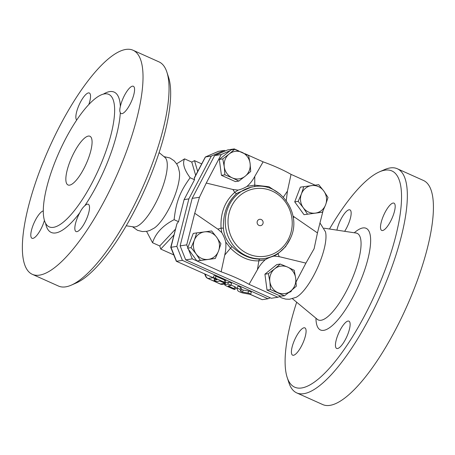 <?xml version="1.0" encoding="UTF-8"?>
<svg xmlns="http://www.w3.org/2000/svg" width="455" height="455" viewBox="0 0 455 455"><rect width="100%" height="100%" fill="white"/><g stroke="black" fill="none" stroke-linecap="round" stroke-linejoin="round"><path stroke-width="0.68" d="M126.268 225.788L133.798 226.937A38.203 11.335 -65.8 0 0 158.875 196.452A38.203 11.335 -65.8 0 0 164.96 157.453L159.096 152.59M163.948 156.611L169.942 157.97L174.134 160.786L176.881 164.221L178.246 167.059L179.446 172.104A34.182 10.146 114.2 0 1 172.064 202.367A34.182 10.146 114.2 0 1 154.376 228.006L149.809 230.463L146.783 231.333L142.392 231.567L137.495 230.31L132.502 226.738M88.122 159.21A26.703 7.923 114.2 0 1 68.034 184.98A26.703 7.923 114.2 0 1 71.731 157.367A26.703 7.923 114.2 0 1 89.891 136.244A26.703 7.923 114.2 0 1 88.122 159.21M132.951 50.198L159.011 61.886A122.839 36.451 114.2 0 1 166.86 72.066A122.839 36.451 114.2 0 1 150.872 167.525A122.839 36.451 114.2 0 1 71.304 285.143A122.839 36.451 114.2 0 1 58.479 286.053L32.419 274.371A122.839 36.451 -65.8 0 0 115.945 177.2A122.839 36.451 -65.8 0 0 132.951 50.198A122.839 36.451 -65.8 0 0 40.558 168.725A122.839 36.451 -65.8 0 0 32.419 274.371M71.304 285.143L76.332 282.942A118.567 35.189 -65.8 0 0 153.13 169.419A118.567 35.189 -65.8 0 0 168.56 77.282L166.86 72.066M54.054 164.426A72.635 21.556 -65.8 0 0 49.242 226.891A72.635 21.556 -65.8 0 0 98.633 169.431A72.635 21.556 -65.8 0 0 108.688 94.339A72.635 21.556 -65.8 0 0 54.054 164.426M120.308 112.698C119.608 111.378 119.631 109.291 120.365 106.442A14.952 4.436 114.2 0 1 126.41 92.086A14.952 4.436 114.2 0 1 133.355 86.268A14.952 4.436 114.2 0 1 131.842 100.43A14.952 4.436 114.2 0 1 121.985 113.653A14.952 4.436 114.2 0 1 121.115 113.557A14.952 4.436 114.2 0 1 120.308 112.698A76.906 22.824 -65.8 0 1 84.755 205.796A14.952 4.436 114.2 0 1 88.293 204.272A14.952 4.436 114.2 0 1 86.222 219.731A14.952 4.436 114.2 0 1 76.053 231.561A14.952 4.436 114.2 0 1 77.043 218.701A14.952 4.436 114.2 0 1 79.75 212.809C81.286 209.692 82.958 207.355 84.755 205.796M44.442 220.362A14.952 4.436 114.2 0 1 32.021 238.295A14.952 4.436 114.2 0 1 33.494 224.218A14.952 4.436 114.2 0 1 43.322 210.921M76.673 120.012A14.952 4.436 114.2 0 1 79.488 104.087A14.952 4.436 114.2 0 1 89.316 93.002A14.952 4.436 114.2 0 1 88.85 104.422M232.732 149.576L234.268 148.91L227.676 149.917L214.618 155.559L192.164 198.38L180.129 245.876L185.691 259.862L271.322 298.264L277.914 297.257L249.061 284.318A39.261 7.058 -159.1 0 0 221.136 271.794L196.918 260.96L200.376 260.431L196.156 253.97L191.089 247.639L194.331 240.206L196.714 232.903L204.596 231.868A13.889 13.024 81.3 0 0 194.331 240.206A13.889 13.024 81.3 0 0 196.156 253.97A13.889 13.024 81.3 0 0 208.259 259.395L200.376 260.431M291.7 290.222L290.967 291.615L288.794 292.554M284.46 295.83L270.486 289.562L269.855 281.548A13.889 13.024 81.3 0 0 277.897 292.628A13.889 13.024 81.3 0 0 290.813 290.95L284.46 295.83L280.507 296.137L277.914 297.257M185.691 259.862L192.283 258.855L188.529 249.403L187.631 248.168L191.089 247.639M196.918 260.96L192.283 258.855M230.742 285.495A1.706 0.307 -159.1 0 0 230.85 285.439A1.706 0.307 -159.1 0 0 229.604 284.637A1.706 0.307 -159.1 0 0 227.767 284.159L224.906 284.597A3.418 0.614 -159.1 0 0 224.69 284.716A3.418 0.614 -159.1 0 0 226.715 286.115L232.858 288.868A1.706 0.307 -159.1 0 0 235.042 289.391A1.706 0.307 -159.1 0 0 234.029 288.692L228.188 285.916L230.742 285.495M224.07 282.151A1.706 0.307 20.9 0 1 225.083 282.851A1.706 0.307 20.9 0 1 222.899 282.333L220.015 281.036L217.154 281.474A1.706 0.307 20.9 0 1 215.312 280.997A1.706 0.307 20.9 0 1 214.072 280.195A1.706 0.307 20.9 0 1 214.174 280.138L217.035 279.7L214.151 278.409A1.706 0.307 20.9 0 1 213.139 277.709A1.706 0.307 20.9 0 1 215.323 278.227L224.07 282.151L224.821 280.189A1.706 0.307 20.9 0 1 225.828 280.889L225.083 282.851M213.139 277.709L213.89 275.747A1.706 0.307 20.9 0 1 216.068 276.265L224.821 280.189M250.057 294.317A1.706 0.307 -159.1 0 0 250.586 294.288A1.706 0.307 -159.1 0 0 249.687 293.64A1.706 0.307 -159.1 0 0 247.918 293.043L242.475 292.042L240.809 291.297L240.155 289.562A1.706 0.307 -159.1 0 0 238.545 288.669A1.706 0.307 -159.1 0 0 236.964 288.396A1.706 0.307 -159.1 0 0 236.97 288.447L237.8 290.654A3.418 0.614 -159.1 0 0 239.819 291.945A3.418 0.614 -159.1 0 0 243.129 293.043L250.057 294.317M270.276 297.798L268.023 298.77L182.392 260.368L176.534 261.267L170.972 247.275L176.967 223.627L170.727 247.332L176.836 246.377L188.865 198.886L211.319 156.065L224.378 150.423L218.389 151.356L205.341 156.998L218.514 151.322M182.392 260.368L176.836 246.377M268.023 298.77L262.16 299.669L250.307 294.351M224.69 284.716L225.441 282.754A3.418 0.614 20.9 0 1 225.657 282.635L228.512 282.197A1.706 0.307 20.9 0 1 230.355 282.674A1.706 0.307 20.9 0 1 231.601 283.476L230.85 285.439M231.004 285.035L234.78 286.724A1.706 0.307 20.9 0 1 235.792 287.423L235.042 289.391M237.72 286.485A1.706 0.307 20.9 0 1 237.715 286.428A1.706 0.307 20.9 0 1 239.296 286.707A1.706 0.307 20.9 0 1 240.905 287.6L241.56 289.329L243.226 290.08L248.669 291.081A1.706 0.307 20.9 0 1 250.438 291.678A1.706 0.307 20.9 0 1 251.331 292.326L250.586 294.288M279.387 296.62L281.776 297.957L285.746 299.123L289.499 299.242L296.057 297.342A38.203 11.335 -65.8 0 0 317.579 267.625A38.203 11.335 -65.8 0 0 325.456 231.788L319.973 222.944M329.5 229.007A118.567 35.189 114.2 0 1 379.436 171.853A118.567 35.189 114.2 0 1 383.957 272.937A118.567 35.189 114.2 0 1 287.202 377.513A118.567 35.189 114.2 0 1 296.671 302.211M287.202 377.513L288.908 382.729A122.839 36.451 -65.8 0 0 296.751 392.915A122.839 36.451 -65.8 0 0 389.15 274.382A122.839 36.451 -65.8 0 0 397.289 168.742A122.839 36.451 -65.8 0 0 384.464 169.658L379.436 171.853M337.536 348.536A14.952 4.436 114.2 0 1 336.666 348.439A14.952 4.436 114.2 0 1 338.736 332.975A14.952 4.436 114.2 0 1 348.905 321.145A14.952 4.436 114.2 0 1 347.392 335.307A14.952 4.436 114.2 0 1 337.536 348.536M293.617 342.314A14.952 4.436 114.2 0 1 304.867 327.884A14.952 4.436 114.2 0 1 302.797 343.343A14.952 4.436 114.2 0 1 292.628 355.173A14.952 4.436 114.2 0 1 293.617 342.314M336.922 230.139A14.952 4.436 114.2 0 1 349.059 209.783A14.952 4.436 114.2 0 1 349.929 209.88A14.952 4.436 114.2 0 1 344.657 231.311M392.972 216.006A14.952 4.436 114.2 0 1 381.728 230.435A14.952 4.436 114.2 0 1 383.798 214.97A14.952 4.436 114.2 0 1 393.962 203.14A14.952 4.436 114.2 0 1 392.972 216.006M296.751 392.915L322.817 404.603A122.839 36.451 -65.8 0 0 406.343 307.432A122.839 36.451 -65.8 0 0 423.349 180.43L397.289 168.742M214.618 155.559L221.21 154.552L230.037 150.742L231.18 149.809L234.638 149.28L248.606 155.547L250.091 163.43A13.889 13.024 81.3 0 0 242.049 152.351A13.889 13.024 81.3 0 0 229.132 154.029L234.638 149.28M234.268 148.91L238.972 151.02M244.961 153.705L263.121 161.849A39.261 7.058 -159.1 0 1 291.046 174.373L315.07 185.145M224.378 150.423L225.424 150.889M257.331 221.215A3.202 3.003 -98.7 0 1 262.489 220.544A3.202 3.003 -98.7 0 1 260.544 225.646A3.202 3.003 -98.7 0 1 257.331 221.215M325.621 204.773L322.379 212.206L315.349 213.116A13.889 13.024 81.3 0 0 325.621 204.773A13.889 13.024 81.3 0 0 323.789 191.009L328.01 197.47L325.621 204.773M307.466 214.151L303.252 207.69A13.889 13.024 81.3 0 0 315.349 213.116L304.008 214.68L294.721 201.883L300.351 187.147L318.722 184.679L323.789 191.009A13.889 13.024 81.3 0 0 311.692 185.583A13.889 13.024 81.3 0 0 301.42 193.921A13.889 13.024 81.3 0 0 303.252 207.69L298.179 201.355L301.42 193.921L303.809 186.618M268.376 273.665L274.729 268.791A13.889 13.024 81.3 0 0 269.855 281.548L268.376 273.665L264.918 274.194L276.776 264.565L280.235 264.036L287.645 267.108A13.889 13.024 81.3 0 0 274.729 268.791L280.235 264.036M295.687 278.187L296.319 286.201L290.813 290.95A13.889 13.024 81.3 0 0 295.687 278.187A13.889 13.024 81.3 0 0 287.645 267.108L294.209 270.304L295.687 278.187M211.632 230.958L216.699 237.294A13.889 13.024 81.3 0 0 204.596 231.868L211.632 230.958M220.914 243.755L218.525 251.058A13.889 13.024 81.3 0 0 216.699 237.294L220.914 243.755M215.289 258.491L208.259 259.395A13.889 13.024 81.3 0 0 218.525 251.058L215.289 258.491L196.964 260.954M304.008 214.68L322.379 212.206M280.507 296.137L267.028 290.091L270.486 289.562M267.028 290.091L264.918 274.194M196.89 260.92L188.529 249.403M187.631 248.168L193.261 233.432L196.714 232.903M294.721 201.883L298.179 201.355M291.046 174.373L287.441 191.106L286.263 200.609M292.952 216.034L317.448 232.909L323.05 210.79M225.725 242.02L230.531 248.157C239.506 257.047 248.948 261.284 258.849 260.857L265.237 259.737C267.921 258.082 270.884 256.859 274.115 256.08L279.256 256.671L305.914 263.121L296.08 281.873M265.231 259.748C262.08 262.535 259.475 265.856 257.422 269.718L249.061 284.318M221.136 271.794L224.742 255.062C225.834 250.375 226.158 246.03 225.714 242.026C224.98 238.983 223.684 235.855 221.824 232.63L217.803 229.11L194.734 213.258L186.726 244.864L187.83 247.645M250.722 171.444L245.217 176.193A13.889 13.024 81.3 0 0 250.091 163.43L250.722 171.444M238.864 181.073L232.3 177.871A13.889 13.024 81.3 0 0 245.217 176.193L238.864 181.073L235.406 181.602L221.431 175.334L219.321 159.438L222.779 158.909L229.132 154.029A13.889 13.024 81.3 0 0 224.258 166.792L222.779 158.909M224.889 174.805L224.258 166.792A13.889 13.024 81.3 0 0 232.3 177.871L224.889 174.805L221.431 175.334M219.321 159.438L230.037 150.742M280.172 194.154L268.933 186.715L254.601 185.117L246.946 186.419C244.255 188.086 241.298 189.308 238.067 190.088L232.926 189.496L206.269 183.046L221.21 154.552M246.946 186.419C250.102 183.632 252.707 180.311 254.76 176.449L263.121 161.849M201.65 163.857L194.501 160.649L197.675 171.444M238.073 190.093L234.746 192.374C224.827 201.195 220.271 213.133 221.073 228.177L221.824 232.624M262.472 258.844L260.05 259.088C250.392 259.259 241.013 255.056 231.913 246.474C226.806 241.383 223.979 235.32 223.433 228.291C222.922 213.702 227.363 202.065 236.765 193.381L251.569 187.039L253.896 186.681A36.32 34.062 81.3 0 0 225.714 227.727A36.32 34.062 81.3 0 0 264.878 258.48C277.334 256.142 286.093 248.879 291.166 236.697C301.801 212.246 279.063 181.579 253.896 186.681M274.115 256.08L277.999 253.708L285.592 246.695L290.7 237.863M293.191 217.422L294.379 217.058M279.256 256.671L277.851 253.475M305.914 263.121L314.121 248.692L317.448 232.909M232.926 189.496L234.746 192.374A2.138 1.098 -130 0 0 236.765 193.381M260.05 259.088A2.138 1.365 87.2 0 0 258.849 260.857L257.422 269.718M224.742 255.062L230.531 248.157A2.138 0.29 134.8 0 0 231.913 246.474M254.743 186.681L254.76 176.449M287.441 191.106L283.368 197.146M223.433 228.291A2.138 0.461 175.7 0 0 221.073 228.177L217.803 229.11M206.269 183.046L199.455 197.265L194.734 213.258M192.164 198.38L199.455 197.265M180.129 245.876L186.726 244.864M176.312 261.25L213.145 277.686L176.312 261.25L170.727 247.332M188.865 198.886L184.104 199.614L178.514 221.67L176.967 223.627M250.034 294.311L262.16 299.669M184.104 199.614L194.53 179.731L194.331 177.814L205.341 156.998M211.319 156.065L205.461 156.964L194.279 178.286M175.277 229.365L159.745 245.962L160.74 249.067L173.833 235.076M160.74 249.067L173.73 254.891M204.619 273.944L205.649 276.276A4.271 3.731 -23.9 0 1 205.427 274.308M176.631 163.817L184.582 158.858C182.29 163.299 184.138 169.596 190.133 177.757C179.862 191.93 176.096 201.798 174.117 219.697C162.782 225.515 155.599 233.199 152.556 242.737L146.555 231.373M159.745 245.962L152.556 242.737M195.656 175.294L191.777 162.082L184.582 158.858M194.53 179.731L190.133 177.757M178.514 221.67L174.117 219.697M191.777 162.082L194.501 160.649M45.574 223.2A76.906 22.824 -65.8 0 0 79.75 212.809M120.365 106.442A76.906 22.824 -65.8 0 0 103.49 94.054M216.068 276.265L215.323 278.227M237.715 286.428L236.964 288.396L235.656 287.782M213.145 277.698L208.06 278.471A4.271 1.268 114.2 0 1 207.81 278.443L220.174 283.994A4.271 1.268 -65.8 0 0 220.425 284.022L208.06 278.471A4.271 4.01 -98.7 0 1 205.546 274.359M225.242 283.283L220.425 284.022A4.271 4.01 -98.7 0 0 222.569 284.318A4.271 4.271 0 0 1 220.174 283.994M315.958 318.204A55.72 16.534 -65.8 0 0 339.748 317.584A55.72 16.534 -65.8 0 0 369.636 250.95A55.72 16.534 -65.8 0 0 354.274 232.772M324.091 228.188L356.049 233.045A47.456 14.082 114.2 0 1 350.6 282.436A47.456 14.082 114.2 0 1 317.345 319.353L317.795 319.837M289.903 235.826A34.182 32.06 -98.7 0 1 234.843 242.993A34.182 32.06 -98.7 0 1 255.619 188.586A34.182 32.06 -98.7 0 1 289.903 235.826M225.657 282.635L224.906 284.597M228.512 282.197L227.767 284.159M234.78 286.724L234.029 288.692M229.047 285.757L228.819 286.354M214.737 278.67L214.174 280.138M248.669 291.081L247.918 293.043M243.226 290.08L242.475 292.042M241.56 289.329L240.809 291.297M240.905 287.6L240.155 289.562M356.049 233.045L356.709 233.057M292.457 298.719L317.345 319.353M262.552 258.838L264.878 258.48M214.072 280.195L214.663 278.636M235.627 287.85L236.97 288.453M205.649 276.276A4.271 4.271 0 0 0 207.81 278.443M224.986 283.948L222.569 284.318"/></g></svg>
